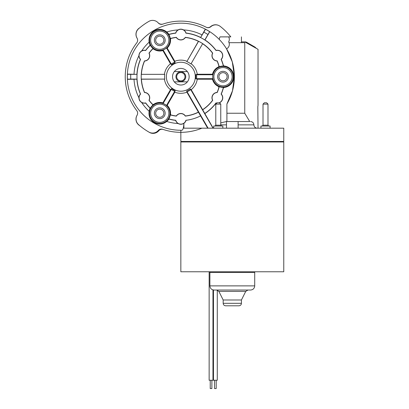 <?xml version="1.0" encoding="UTF-8"?>
<svg xmlns="http://www.w3.org/2000/svg" width="409" height="409" viewBox="0 0 409 409"><rect width="100%" height="100%" fill="white"/><g stroke="black" fill="none" stroke-linecap="round" stroke-linejoin="round"><path stroke-width="0.61" d="M181.345 141.463L180.844 141.959L283.764 141.959L283.268 141.463M283.764 141.959L283.764 271.77L180.844 271.77L180.844 141.959M245.727 291.407L218.881 291.407L223.176 299.991L241.433 299.991L245.727 291.407L247.951 290.032M244.868 290.032L250.564 290.032C253.084 289.782 254.47 288.401 254.715 285.881L209.894 285.881C210.139 288.401 211.525 289.782 214.045 290.032L244.868 290.032M236.872 305.799L238.943 305.799C240.456 305.651 241.29 304.823 241.433 303.309L223.176 303.309C223.324 304.823 224.152 305.651 225.666 305.799L236.872 305.799M266.668 102.782L264.342 102.782L263.013 104.111L267.992 104.111L266.668 102.782M262.184 126.023L263.013 125.195L263.013 104.111M270.068 128.181L270.068 126.023L260.942 126.023L260.942 128.181M180.844 130.256L180.844 141.463L283.764 141.463L283.764 128.181L183.886 128.181L183.886 123.518C183.636 127.608 183.002 129.852 181.99 130.246L181.274 130.256A53.533 53.533 0 0 1 127.368 79.213L127.373 79.326A53.533 53.533 0 0 0 181.99 130.246M222.839 128.181L222.839 126.023L213.708 126.023L213.708 128.181M214.955 126.023L215.783 125.195L215.783 104.111L220.763 104.111L220.763 125.195L215.783 125.195M127.48 79.095L127.368 79.213A53.533 53.533 0 0 1 209.74 31.657L204.96 39.934A43.988 43.988 0 0 1 216.09 50.399A5.394 5.394 0 0 1 221.264 59.361A43.988 43.988 0 0 1 223.493 65.941A10.787 10.787 0 0 1 233.8 76.723A10.787 10.787 0 0 1 223.493 87.5A43.988 43.988 0 0 1 221.264 94.08A5.394 5.394 0 0 1 219.434 102.782L217.113 102.782L215.783 104.111M208.099 128.181L187.082 91.78A16.299 16.299 0 0 0 190.768 89.653L212.874 127.94L212.455 128.181M190.768 89.653L190.338 88.937L191.207 89.689L213.181 128.181M207.68 128.181L186.893 92.178L186.678 91.054L187.082 91.78M220.763 122.853L226.494 121.545L249.735 121.539L244.756 113.242L226.908 113.242M209.582 31.692L209.74 31.657A53.533 53.533 0 0 1 226.908 103.998L226.908 121.539M216.734 103.16A5.394 5.394 0 0 1 216.09 103.048A43.988 43.988 0 0 1 204.96 113.513M180.844 132.332A55.609 55.609 0 0 1 162.741 129.3A4.151 4.151 0 0 0 158.263 130.502A7.469 7.469 0 0 1 148.891 132.071A63.911 63.911 0 0 1 138.574 124.653A7.469 7.469 0 0 1 137.071 115.272A4.151 4.151 0 0 0 136.78 110.64A55.609 55.609 0 0 1 136.78 42.802A4.151 4.151 0 0 0 137.071 38.17A7.469 7.469 0 0 1 138.574 28.788A63.911 63.911 0 0 1 148.891 21.375A7.469 7.469 0 0 1 158.263 22.94A4.151 4.151 0 0 0 162.741 24.141A55.609 55.609 0 0 1 206.238 27.25A4.151 4.151 0 0 0 210.865 26.682A7.377 7.377 0 0 1 220.277 26.427A63.911 63.911 0 0 1 230.819 36.882L228.651 36.882A4.98 4.98 0 0 1 228.651 41.861A4.98 4.98 0 0 1 226.535 48.819L232.286 61.897L234.377 76.345L232.501 90.783L226.908 103.998M244.756 113.242L244.756 42.689L229.03 42.689L241.433 42.689L241.433 36.882M219.362 39.54A4.98 4.98 0 0 1 220.022 36.882L230.819 36.882M205.471 29.32L205.323 29.111A53.533 53.533 0 0 0 127.373 74.116L127.48 74.346M205.451 29.244L203.84 32.147A50.154 50.154 0 0 1 207.951 34.52L209.659 31.672A53.477 53.477 0 0 0 205.451 29.244M205.323 29.111L200.65 37.444L203.84 32.147M207.951 34.52L204.807 39.97A43.875 43.875 0 0 0 200.696 37.592M130.747 74.346L127.424 74.29A53.477 53.477 0 0 0 127.424 79.152L130.747 79.095A50.154 50.154 0 0 1 130.747 74.346L137.035 74.346A43.875 43.875 0 0 0 137.035 79.095L130.747 79.095M127.373 74.116L137.035 74.346M127.373 79.326L136.928 79.213A43.988 43.988 0 0 0 140.425 94.08A5.394 5.394 0 0 0 138.937 97.761C138.988 99.832 139.898 101.406 141.667 102.495A5.394 5.394 0 0 0 145.604 103.048A43.988 43.988 0 0 0 150.185 108.267A10.787 10.787 0 0 0 149.152 111.284C147.562 121.396 158.462 127.961 166.76 121.453A10.787 10.787 0 0 0 168.856 119.045A43.988 43.988 0 0 0 175.671 120.404A5.394 5.394 0 0 0 178.109 123.538C179.924 124.525 181.744 124.525 183.58 123.538A5.394 5.394 0 0 0 185.931 120.686L185.931 120.246M164.766 79.095L141.294 79.095A39.622 39.622 0 0 1 141.294 74.346L164.766 74.346A16.253 16.253 0 0 0 164.766 79.095L141.417 79.213A39.509 39.509 0 0 0 144.587 92.414A5.394 5.394 0 0 1 149.127 100.277L148.973 100.287A39.637 39.637 0 0 0 153.038 104.97A10.66 10.66 0 0 0 150.348 108.242A43.86 43.86 0 0 1 145.655 102.899A5.266 5.266 0 0 1 140.578 94.111A43.86 43.86 0 0 1 140.578 59.336A5.266 5.266 0 0 1 145.655 50.542L145.604 50.399A5.394 5.394 0 0 0 141.667 50.946C139.904 52.03 138.994 53.605 138.937 55.68A5.394 5.394 0 0 0 140.425 59.361A43.988 43.988 0 0 0 136.928 74.233M186.826 61.611L198.564 41.283A39.622 39.622 0 0 1 202.68 43.656L190.942 63.983A16.253 16.253 0 0 0 186.826 61.611L198.406 41.329A39.509 39.509 0 0 0 185.384 37.475A5.394 5.394 0 0 1 176.31 37.475L176.376 37.337A39.637 39.637 0 0 0 170.287 38.518A10.66 10.66 0 0 0 168.799 34.55A43.86 43.86 0 0 1 175.773 33.155L175.671 33.037A43.988 43.988 0 0 0 168.856 34.397A10.787 10.787 0 0 0 166.76 31.994C158.799 25.557 147.659 31.718 149.152 42.158A10.787 10.787 0 0 0 150.185 45.174A43.988 43.988 0 0 0 145.604 50.399M175.773 33.155A5.266 5.266 0 0 1 185.921 33.155L186.023 33.037A5.394 5.394 0 0 0 183.58 29.908C181.77 28.916 179.945 28.916 178.109 29.908A5.394 5.394 0 0 0 175.671 33.037M186.023 33.037A43.988 43.988 0 0 1 200.65 37.444M256.254 48.328A7.469 7.469 0 0 0 254.301 46.703L246.878 42.418A4.151 4.151 0 0 0 244.807 41.861L241.433 41.861L244.756 41.861L258.033 49.331L258.033 104.939A6.641 6.641 0 0 1 257.823 106.601L258.033 128.181M185.931 120.297A43.875 43.875 0 0 0 200.589 115.9L200.65 116.003M200.701 115.829A43.86 43.86 0 0 1 185.921 120.287L186.023 120.404M213.37 128.073L212.874 127.94M186.893 92.178A16.6 16.6 0 0 1 174.796 92.178L167.169 105.389A10.787 10.787 0 0 1 170.435 114.832A39.509 39.509 0 0 0 176.31 115.967A5.394 5.394 0 0 1 185.384 115.967A39.509 39.509 0 0 0 198.406 112.112M202.716 109.622A39.509 39.509 0 0 0 212.562 100.277A5.394 5.394 0 0 1 217.102 92.414A39.509 39.509 0 0 0 219.055 86.759A10.787 10.787 0 0 1 212.511 79.213L197.256 79.213A16.6 16.6 0 0 1 191.207 89.689M198.585 112.168A39.637 39.637 0 0 1 185.318 116.105A5.266 5.266 0 0 0 176.376 116.105A39.637 39.637 0 0 1 170.287 114.929A10.66 10.66 0 0 1 168.799 118.891A43.86 43.86 0 0 0 175.773 120.287L175.671 120.404M216.852 103.042A5.266 5.266 0 0 1 216.034 102.899L216.09 103.048M216.034 102.899A43.86 43.86 0 0 1 204.786 113.472M185.921 120.287A5.266 5.266 0 0 1 175.773 120.287M217.102 92.414L217.189 92.541A39.637 39.637 0 0 0 219.214 86.682A10.66 10.66 0 0 0 223.391 87.373A43.86 43.86 0 0 1 221.111 94.111A5.266 5.266 0 0 1 219.066 102.782M217.189 92.541A5.266 5.266 0 0 0 212.716 100.287A39.637 39.637 0 0 1 202.675 109.806M185.921 33.155A43.86 43.86 0 0 1 216.034 50.542L216.09 50.399M149.127 100.277A39.509 39.509 0 0 0 153.043 104.791A10.787 10.787 0 0 1 162.859 102.899L170.481 89.689L171.719 88.615L171.289 89.331A15.823 15.823 0 0 0 174.699 91.299L175.103 90.573L174.796 92.178M197.256 79.213L195.712 78.676L196.545 78.692A15.823 15.823 0 0 0 196.545 74.755L195.712 74.765L197.256 74.233L212.511 74.233L212.931 74.755A10.266 10.266 0 0 0 212.931 78.692L196.545 78.692M195.313 76.723A14.468 14.468 0 0 1 173.61 89.254A14.468 14.468 0 0 1 173.61 64.193A14.468 14.468 0 0 1 195.313 76.723M191.207 63.753A16.6 16.6 0 0 1 197.256 74.233M176.31 37.475A39.509 39.509 0 0 0 170.435 38.61A10.787 10.787 0 0 1 167.169 48.052L174.796 61.263A16.6 16.6 0 0 1 186.893 61.263M174.796 61.263L175.103 62.868L174.699 62.142A15.823 15.823 0 0 0 171.289 64.111L171.719 64.826L170.481 63.753L162.859 50.542A10.787 10.787 0 0 1 153.043 48.651A39.509 39.509 0 0 0 149.127 53.17A5.394 5.394 0 0 1 144.587 61.028A39.509 39.509 0 0 0 141.417 74.233M164.433 74.233A16.6 16.6 0 0 1 170.481 63.753M170.481 89.689A16.6 16.6 0 0 1 164.433 79.213M174.699 91.299L166.509 105.491A10.266 10.266 0 0 0 163.099 103.523L171.289 89.331M171.289 64.111L163.099 49.918A10.266 10.266 0 0 0 166.509 47.95L174.699 62.142M196.545 74.755L212.931 74.755M202.68 43.656L190.942 63.983M141.294 74.346L164.766 74.346M166.509 47.95L167.169 48.052M162.859 50.542L163.099 49.918M163.099 103.523L162.859 102.899M167.169 105.389L166.509 105.491M212.931 78.692L212.511 79.213M218.713 86.933L219.556 86.498M223.161 87.091L223.723 87.777M223.723 65.665L223.161 66.355M216.034 50.542A5.266 5.266 0 0 1 221.111 59.336L221.264 59.361M221.111 59.336A43.86 43.86 0 0 1 223.391 66.069A10.66 10.66 0 0 0 219.214 66.759A39.637 39.637 0 0 0 217.189 60.9A5.266 5.266 0 0 1 212.716 53.155A39.637 39.637 0 0 0 185.318 37.337A5.266 5.266 0 0 1 176.376 37.337M149.127 53.17L148.973 53.155A39.637 39.637 0 0 1 153.038 48.477A10.66 10.66 0 0 1 150.348 45.2A43.86 43.86 0 0 0 145.655 50.542M153.022 48.083L153.068 49.034M170.757 38.824L169.96 38.308M149.832 45.118L150.706 45.256M153.068 104.407L153.022 105.358M169.96 115.139L170.757 114.617M148.973 100.287A5.266 5.266 0 0 0 144.5 92.541A39.637 39.637 0 0 1 144.5 60.9A5.266 5.266 0 0 0 148.973 53.155M150.706 108.186L149.832 108.324M168.983 119.382L168.666 118.554M212.511 74.233A10.787 10.787 0 0 1 219.055 66.682A39.509 39.509 0 0 0 217.102 61.028A5.394 5.394 0 0 1 212.562 53.17L212.716 53.155M212.562 53.17A39.509 39.509 0 0 0 202.716 43.819M219.556 66.943L218.713 66.509M168.666 34.888L168.983 34.059M154.663 49.039A10.194 10.194 0 0 1 154.663 31.375A10.194 10.194 0 0 1 169.96 40.205A10.194 10.194 0 0 1 154.663 49.039M217.91 67.894A10.194 10.194 0 0 1 233.207 76.723A10.194 10.194 0 0 1 217.91 85.553A10.194 10.194 0 0 1 217.91 67.894M218.442 68.814A9.131 9.131 0 0 1 232.138 76.723A9.131 9.131 0 0 1 218.442 84.627A9.131 9.131 0 0 1 218.442 68.814M223.007 82.117A5.394 5.394 0 0 1 218.334 74.024A5.394 5.394 0 0 1 227.68 74.024A5.394 5.394 0 0 1 223.007 82.117M223.007 80.803A4.08 4.08 0 0 0 226.545 74.683A4.08 4.08 0 0 0 219.475 74.683A4.08 4.08 0 0 0 223.007 80.803M155.2 48.114A9.131 9.131 0 0 1 155.2 32.301A9.131 9.131 0 0 1 168.891 40.205A9.131 9.131 0 0 1 155.2 48.114M159.766 45.603A5.394 5.394 0 0 1 155.093 37.51A5.394 5.394 0 0 1 164.433 37.51A5.394 5.394 0 0 1 159.766 45.603M159.766 44.29A4.08 4.08 0 0 0 163.298 38.165A4.08 4.08 0 0 0 156.228 38.165A4.08 4.08 0 0 0 159.766 44.29M169.96 113.237A10.194 10.194 0 0 1 154.663 122.066A10.194 10.194 0 0 1 154.663 104.407A10.194 10.194 0 0 1 169.96 113.237M168.891 113.237A9.131 9.131 0 0 1 155.2 121.141A9.131 9.131 0 0 1 155.2 105.328A9.131 9.131 0 0 1 168.891 113.237M159.766 118.63A5.394 5.394 0 0 1 155.093 110.537A5.394 5.394 0 0 1 164.433 110.537A5.394 5.394 0 0 1 159.766 118.63M159.766 117.317A4.08 4.08 0 0 0 163.298 111.197A4.08 4.08 0 0 0 156.228 111.197A4.08 4.08 0 0 0 159.766 117.317M224.832 46.212L223.421 44.269M210.226 380.252L210.226 388.55L211.888 388.55L211.888 380.252M209.147 271.77L209.147 380.252L212.966 380.252L212.966 289.889M214.541 380.252L214.541 388.55L216.203 388.55L216.203 380.252M213.462 289.991L213.462 380.252L217.281 380.252L217.281 290.109M258.033 104.939A7.515 7.515 0 0 1 258.033 104.944L258.033 53.17A7.469 7.469 0 0 0 258.033 53.114M201.923 128.181A55.609 55.609 0 0 1 181.274 132.332M163.217 129.464A4.151 4.151 0 0 0 158.943 130.553A7.469 7.469 0 0 1 148.891 132.071M139.627 125.563A7.469 7.469 0 0 1 137.051 115.277A4.151 4.151 0 0 0 136.826 110.706M136.821 42.746A4.151 4.151 0 0 0 137.046 38.165A7.469 7.469 0 0 1 139.622 27.884M158.068 22.73A4.98 4.98 0 0 0 163.217 23.978M206.09 27.173A4.151 4.151 0 0 0 210.645 26.59A7.469 7.469 0 0 1 219.275 25.767M176.693 76.723A4.151 4.151 0 0 0 182.92 80.317A4.151 4.151 0 0 0 182.92 73.129A4.151 4.151 0 0 0 176.693 76.723M175.947 76.723A4.898 4.898 0 0 1 183.293 72.48A4.898 4.898 0 0 1 183.293 80.962A4.898 4.898 0 0 1 175.947 76.723M174.331 81.866L187.358 81.866A8.298 8.298 0 0 1 174.331 81.866A8.298 8.298 0 0 1 180.844 68.421A8.298 8.298 0 0 1 187.358 71.575L174.331 71.575M187.358 71.575A8.298 8.298 0 0 1 187.358 81.866M209.791 271.77L209.894 272.481L254.715 272.481L254.817 271.77M267.992 104.111L267.992 125.195L263.013 125.195M190.338 88.937A15.47 15.47 0 0 1 186.678 91.054M220.763 124.863L226.494 124.863M238.115 124.863L253.887 124.863C254.081 126.877 255.19 127.986 257.205 128.181M183.886 123.518A46.897 46.897 0 0 1 183.58 123.538M178.109 123.538A46.897 46.897 0 0 1 166.76 121.453M149.152 111.284A46.897 46.897 0 0 1 141.667 102.495M138.937 97.761A46.897 46.897 0 0 1 134.019 79.213M134.019 74.233A46.897 46.897 0 0 1 138.937 55.68M141.667 50.946A46.897 46.897 0 0 1 149.152 42.158M166.76 31.994A46.897 46.897 0 0 1 178.109 29.908M183.58 29.908A46.897 46.897 0 0 1 202.102 34.923M195.712 74.765A14.995 14.995 0 0 1 195.712 78.676M171.719 64.826A14.995 14.995 0 0 1 175.103 62.868M175.103 90.573A14.995 14.995 0 0 1 171.719 88.615M209.894 272.481L209.894 285.881M254.715 272.481L254.715 285.881M218.881 291.407L216.658 290.032M223.176 299.991L223.176 303.309M241.433 299.991L241.433 303.309M267.992 125.195L268.825 126.023M220.763 125.195L221.596 126.023M219.434 102.782L220.763 104.111M253.887 124.863C253.687 122.843 252.583 121.739 250.564 121.539M238.115 128.181L238.115 121.539M226.494 128.181L226.494 121.539"/></g></svg>

